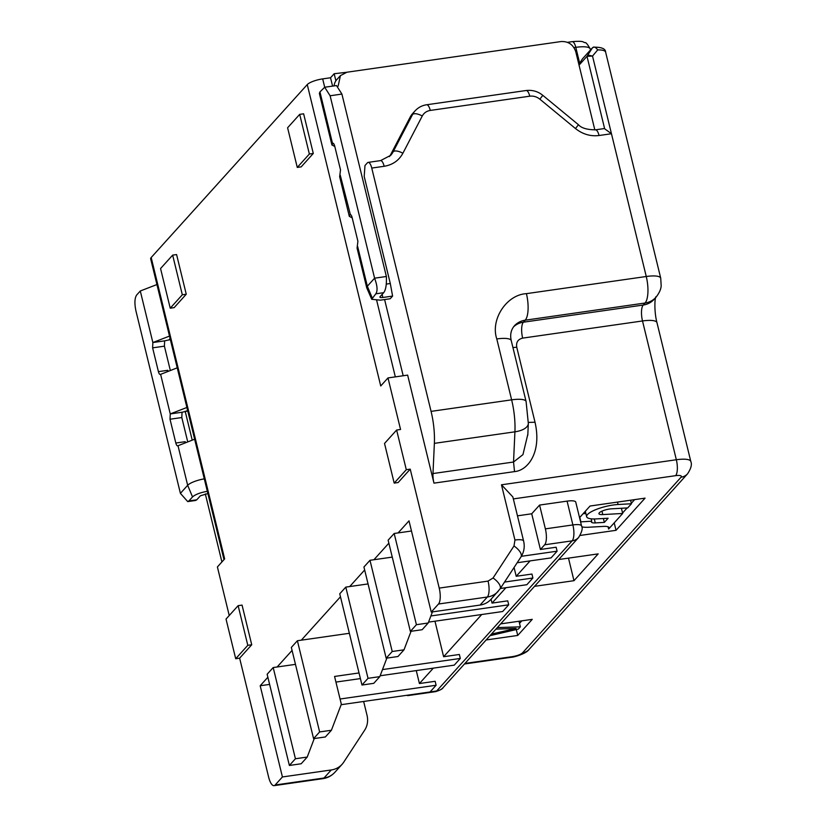 <?xml version="1.0" encoding="UTF-8"?>
<svg xmlns="http://www.w3.org/2000/svg" width="827" height="827" viewBox="0 0 827 827"><rect width="100%" height="100%" fill="white"/><g stroke="black" fill="none" stroke-linecap="round" stroke-linejoin="round"><path stroke-width="1.24" d="M491.073 599.213L492.024 603.1L507.737 600.847L508.708 604.816L430.888 615.96M505.917 587.708L492.024 603.1M340.466 596.794L301.317 640.17L349.366 633.296M383.687 292.686L375.82 293.812L371.685 299.291L380.348 300.17L390.179 298.764L392.598 296.087L382.777 297.493C380.451 297.751 379.541 297.493 380.048 296.707L383.687 292.686C385.795 289.967 386.695 284.571 386.374 276.487L341.913 94.071L336.486 85.563L324.691 87.238L319.956 91.911L319.367 93.441L331.916 144.994L332.981 143.236M392.598 296.087L390.303 283.516L364.2 176.451L364.986 165.503L367.405 162.816A8.446 2.884 81.8 0 1 368.149 162.381A8.446 2.884 81.8 0 1 371.757 168.067L384.173 166.289C392.629 164.883 398.862 160.552 402.873 153.274L422.256 116.018C423.972 112.896 426.649 111.045 430.267 110.436L529.756 96.19C533.415 95.746 536.785 96.749 539.855 99.178L575.489 128.557C582.653 134.222 590.509 136.548 599.058 135.514L611.463 133.736L646.259 276.497A21.12 5.427 -13.7 0 1 660.732 278.203L605.633 52.163A21.12 5.427 166.3 0 0 597.714 49.899L592.525 56.071L586.994 56.329L604.651 128.774A8.446 2.884 -98.2 0 0 603.917 128.619L595.44 129.839A8.446 2.884 81.8 0 1 599.058 135.514M386.271 284.095L390.303 283.516M338.129 86.163L340.424 75.629L346.927 72.218L561.088 41.546C568.407 41.236 573.307 44.637 575.778 51.75L594.83 129.911M340.414 75.619L336.785 79.65A12.674 11.454 42.1 0 0 334.098 85.894M352.188 217.821L349.335 216.374L349.924 214.844C350.72 214.255 351.444 215.123 352.106 217.47L357.905 241.257L357.068 248.09L366.723 287.755A14.783 3.804 -13.7 0 1 367.333 286.225L374.59 278.182L386.374 276.487M371.623 299.074L366.774 287.91A14.783 3.804 -13.7 0 1 366.723 287.755M319.956 91.911L332.526 143.464C333.322 142.875 334.046 143.743 334.708 146.09L340.507 169.876L339.67 176.72M334.79 146.451L331.937 144.994M340.259 175.19L350.379 214.617M341.913 94.071L330.118 95.767L324.691 87.238L322.675 78.885L330.542 77.759L334.17 73.737L335.886 80.798M375.82 293.812C377.784 290.877 377.381 285.666 374.59 278.182L330.118 95.767M292.076 650.425L277.128 666.986L295.466 664.36M481.717 614.523L443.623 656.731L459.347 654.477L460.308 658.437L382.487 669.591M434.971 621.211L443.623 656.731M517.475 515.831L531.72 513.784L539.576 505.07L545.375 528.866L572.884 524.928A12.674 4.331 81.8 0 1 572.16 540.848L436.656 691A12.674 11.454 42.1 0 0 443.158 687.588L578.662 537.436A12.674 11.454 -137.9 0 1 572.16 540.848L544.652 544.786L540.413 549.479L556.137 547.226L557.098 551.196L521.361 556.313M531.72 513.784L540.413 549.479M544.652 544.786A12.674 4.331 -98.2 0 0 545.375 528.866M388.866 543.174L373.918 559.734L392.256 557.109M530.117 560.892L516.213 576.285L514.074 567.487M579.551 517.661L590.054 506.021L645.07 498.133L616.032 530.314L580.13 535.451M500.655 623.878L532.247 619.351L517.733 635.446L486.131 639.964M558.721 559.528L598.179 553.883L573.979 580.688L534.531 586.343M434.371 443.355L514.921 431.818A42.239 14.431 -98.2 0 0 511.634 399.844A21.12 5.427 -13.7 0 1 526.096 401.55L511.251 340.641C509.928 334.801 510.962 329.88 514.353 325.869A21.12 19.093 -137.9 0 1 525.197 320.194L645.05 303.023L643.23 305.039A21.12 19.093 42.1 0 0 654.074 299.364L655.894 297.348A21.12 19.093 -137.9 0 1 645.05 303.023A21.12 7.216 81.8 0 0 646.259 276.497L526.417 293.657C506.537 294.67 490.246 319.573 496.789 338.946L511.634 399.844L431.074 411.381A42.239 14.431 81.8 0 1 434.371 443.355L432.986 473.551A12.674 4.331 -98.2 0 0 433.968 483.144L407.639 375.117L387.987 377.929L400.557 429.482L396.629 430.04L406.295 469.695L410.223 469.136L439.22 588.1A12.674 4.331 81.8 0 1 438.496 604.02L431.239 612.063L409.003 520.855L398.107 532.919L411.474 531.006M539.576 505.07L567.084 501.131A12.674 3.256 -13.7 0 1 575.768 502.154L581.567 525.951A12.674 3.256 -13.7 0 0 580.161 524.907A12.674 3.256 -13.7 0 0 572.884 524.928L567.084 501.131M267.876 677.23L260.185 685.748L269.623 684.405M364.666 569.989L349.718 586.55L368.056 583.924M221.915 561.957L205.323 493.915M192.112 439.695L185.165 411.205M433.327 668.144L419.423 683.536L416.27 670.583M346.348 72.311L334.17 73.737M578.859 64.423L582.508 58.8L592.452 47.79L586.994 56.329L579.034 65.147M591.171 518.829L591.75 521.206L580.885 521.858L579.789 517.382M583.138 513.681L585.867 513.515M591.75 521.206A8.446 2.171 166.3 0 0 591.439 522.033A8.446 2.171 166.3 0 0 595.275 522.912L604.351 522.395L608.114 518.24L596.236 518.901A21.12 5.427 -13.7 0 1 586.643 516.699A21.12 5.427 -13.7 0 1 596.66 509.287A21.12 5.427 -13.7 0 1 618.089 504.501L631.456 503.746L627.693 507.912L611.535 508.822A8.446 2.171 -13.7 0 0 602.955 510.735A8.446 2.171 -13.7 0 0 598.955 513.701A8.446 2.171 -13.7 0 0 602.79 514.58L622.679 513.464L608.631 529.042L608.083 526.799M608.631 529.042A12.674 3.256 -13.7 0 0 609.148 527.729A12.674 3.256 -13.7 0 0 603.39 526.406L588.721 527.233A21.12 5.427 -13.7 0 1 581.753 526.83M631.456 503.746L630.587 500.211M621.418 508.264L622.679 513.464M603.4 518.498L604.351 522.395M622.566 512.988L627.124 507.943M631.342 503.281L634.629 499.632M605.633 52.163C605.571 48.752 601.632 47.087 593.817 47.17L592.452 47.79M592.918 47.439C594.179 46.498 595.781 47.315 597.714 49.899M431.074 411.381L371.757 168.067M604.651 128.774L611.463 133.736L592.525 56.071L587.863 55.006M528.37 422.401L535.028 422.246C541.943 452.731 527.667 470.522 514.528 471.607L433.968 483.144M260.185 685.748L282.42 776.956L275.164 784.999A12.674 4.331 81.8 0 1 274.057 785.65A12.674 4.331 81.8 0 1 268.63 777.132L239.634 658.168L235.705 658.726L226.029 619.072L238.135 605.664L242.063 605.106L251.728 644.76L247.8 645.318L238.135 605.664M229.234 615.526L217.398 566.96L224.655 558.907L151.186 257.528L307.262 84.592L380.73 385.971L387.987 377.929M403.183 375.747L384.607 299.56M332.578 86.111L330.542 77.759M432.986 473.551L513.536 462.014L522.953 454.623L527.833 434.268M501.472 484.798L512.864 496.944L523.615 541.054A12.674 3.256 -13.7 0 0 514.942 540.031L501.472 484.798L676.341 459.75A21.12 5.427 -13.7 0 1 690.803 461.456L656.969 322.654A21.12 5.427 -13.7 0 0 642.507 320.959L676.341 459.75A12.674 4.331 -98.2 0 1 675.607 475.67A8.446 2.171 -13.7 0 1 681.045 477.22L522.55 652.844A12.674 11.454 42.1 0 0 529.063 649.443L687.557 473.819A12.674 11.454 -137.9 0 1 681.045 477.22M406.295 469.695L394.19 483.102L398.128 482.544L410.223 469.136M239.634 658.168L251.728 644.76M186.251 294.226L176.585 254.571L172.657 255.13L182.322 294.784L186.251 294.226L174.156 307.634L170.228 308.192L160.562 268.537L172.657 255.13M309.36 154.018L297.265 167.426L301.193 166.868L313.288 153.46L303.623 113.806L299.694 114.364L309.36 154.018L313.288 153.46M396.629 430.04L384.524 443.448L394.19 483.102M406.822 695.29A12.674 4.331 -98.2 0 0 408.042 695.579A12.674 4.331 -98.2 0 0 409.127 694.959M516.296 629.554L517.733 635.446M519.521 623.382L521.806 620.85M568.48 558.132L573.979 580.688M431.239 612.063L480.073 605.064A21.12 19.093 42.1 0 0 490.918 599.389L500.025 588.948A12.674 5.365 33.2 0 0 493.057 577.99L514.001 545.965L514.942 540.031M282.42 776.956L331.255 769.968A21.12 19.093 42.1 0 0 342.109 764.282A21.12 19.093 42.1 0 0 343.732 762.163L364.686 730.148A21.12 19.093 42.1 0 0 367.023 715.303L363.653 701.472M235.705 658.726L247.8 645.318M430.267 110.436A8.446 2.884 81.8 0 0 426.66 104.76C422.121 105.422 418.255 107.458 415.071 110.87L412.652 113.547A21.12 19.093 42.1 0 0 410.14 117.165L412.559 114.488A8.446 3.515 27.5 0 1 422.256 116.018M389.403 156.603A21.12 19.093 42.1 0 0 390.757 154.422L410.14 117.165M297.265 167.426L287.6 127.771L299.694 114.364M182.322 294.784L170.228 308.192M151.186 257.528A12.674 3.256 166.3 0 0 150.669 258.841L223.993 559.641M322.675 78.885A12.674 3.256 166.3 0 0 307.262 84.592M408.042 695.579L435.55 691.641A12.674 4.331 -98.2 0 0 436.656 691L430.081 691.941M341.148 704.687L430.061 691.961L436.108 685.252L435.147 681.293L419.423 683.536M500.314 588.504L526.851 584.71L532.898 578.001L531.937 574.041L516.213 576.285M519.005 621.253L520.369 626.835L518.353 629.068L490.008 635.674M497.296 627.59L520.369 626.835M495.9 629.14L516.017 628.427L491.403 634.123M616.032 530.314L614.213 522.85M295.425 758.752L307.22 757.067L301.173 763.766L289.378 765.461L295.425 758.752L273.199 667.544L277.128 666.986M289.378 765.461L267.142 674.253L273.199 667.544M307.22 757.067L314.27 738.542M436.108 685.252L340.062 699.011M194.634 439.199L177.702 445.856M156.934 284.54L140.29 290.99L136.662 295.012C134.625 298.113 134.387 303.426 135.938 310.931L180.4 493.347L187.667 485.304A14.783 3.804 -13.7 0 1 204.3 478.854M187.76 410.998L182.054 412.239L181.806 417.542L187.502 440.915M207.949 491.207C200.599 492.458 195.461 494.36 192.526 496.924L187.667 485.304L177.991 445.65C177.205 446.239 176.482 445.371 175.82 443.024L170.021 419.227L170.259 413.924L186.902 407.473M177.226 367.819L160.293 374.476M170.352 339.618L164.645 340.858L164.408 346.162L170.104 369.535M182.054 412.239L170.259 413.924L160.593 374.269C159.807 374.858 159.073 373.99 158.422 371.643L152.623 347.847L152.861 342.543L169.494 336.093M192.526 496.924L188.897 500.945L196.754 499.818L200.382 495.797L207.877 493.554M196.754 499.818L195.451 500.49M188.897 500.945L187.719 501.596L180.4 493.347M411.06 631.301L404.01 649.815L397.963 656.514L386.168 658.209L363.932 567.002L369.989 560.293L373.918 559.734M532.898 578.001L504.532 582.063M386.168 658.209L392.215 651.5L369.989 560.293M404.01 649.815L392.215 651.5M416.415 624.695L428.2 623L422.152 629.709L410.368 631.394L416.415 624.695L394.179 533.487L398.107 532.919M410.368 631.394L388.132 540.186L394.179 533.487M428.2 623L432.438 611.887M517.175 562.742L551.051 557.894L557.098 551.196M319.625 731.936L331.41 730.251L325.362 736.96L313.578 738.645L319.625 731.936L297.389 640.739L301.317 640.17M313.578 738.645L291.342 647.438L297.389 640.739M331.41 730.251L341.334 704.211L334.563 676.455L359.032 672.951M380.141 675.762L454.261 665.146L460.308 658.437M360.407 678.585L335.938 682.089M368.025 678.316L379.81 676.631L373.763 683.329L361.968 685.025L368.025 678.316L345.789 587.108L349.718 586.55M361.968 685.025L339.742 593.817L345.789 587.108M379.81 676.631L386.86 658.106M428.531 622.131L502.661 611.515L508.708 604.816M382.198 294.34L382.777 297.493M357.667 246.57L367.333 286.225L372.191 297.834M349.924 214.844L350.71 214.731M332.526 143.464L333.312 143.35M464.96 663.43L512.275 656.648C517.195 655.811 520.628 654.55 522.55 652.844M675.607 475.67L513.35 498.908M579.665 63.193L575.799 47.335L573.938 47.604M601.953 511.158L602.79 514.58M594.313 518.974L595.275 522.912M617.5 502.082L618.089 504.501M590.271 49.041A21.12 5.427 166.3 0 0 575.799 47.335A8.446 2.884 81.8 0 0 572.181 41.65C584.41 40.668 582.446 42.136 585.03 42.663C585.847 42.167 587.594 44.286 590.271 49.041L590.499 49.961M513.546 326.851A21.12 19.093 -137.9 0 1 523.388 322.199L643.23 305.039A12.674 4.331 -98.2 0 0 642.507 320.959L522.654 338.119C517.981 339.256 515.996 342.275 516.73 347.175L535.028 422.246M439.22 588.1L488.064 581.102L493.057 577.99M512.275 656.648A12.674 4.331 81.8 0 1 511.169 657.3C512.926 657.486 526.344 653.826 529.063 649.443M426.66 104.76L526.137 90.515C532.464 89.823 538.026 91.435 542.801 95.343L578.445 124.712L575.489 128.557M542.801 95.343L539.855 99.178M526.137 90.515A8.446 2.884 81.8 0 1 529.756 96.19M415.071 110.87A21.12 19.093 42.1 0 0 412.559 114.488L393.176 151.744A8.446 3.515 27.5 0 1 402.873 153.274M368.149 162.381L380.554 160.614A8.446 2.884 81.8 0 1 384.173 166.289M390.757 154.422L393.176 151.744A21.12 19.093 -137.9 0 1 390.664 155.362L380.554 160.614M511.251 340.641A21.12 5.427 166.3 0 0 496.789 338.946M522.654 338.119A12.674 4.331 -98.2 0 1 523.388 322.199L525.197 320.194A21.12 7.216 -98.2 0 0 526.417 293.657M526.096 401.55L528.329 423.496A21.12 9.655 2.6 0 1 514.921 431.818L513.536 462.014L514.528 471.607M512.926 347.516A12.674 3.256 166.3 0 0 516.73 347.175M514.001 545.965A12.674 5.365 33.2 0 1 520.979 556.922C524.049 552.033 524.928 546.74 523.615 541.054M488.064 581.102A12.674 4.331 81.8 0 1 487.33 597.022A21.12 19.093 42.1 0 0 498.174 591.346M438.496 604.02L487.33 597.022L480.073 605.064M274.057 785.65L322.892 778.652A12.674 4.331 -98.2 0 0 323.998 778.011L275.164 784.999M342.109 764.282L334.842 772.325A21.12 19.093 -137.9 0 1 323.998 778.011L331.255 769.968M395.327 376.874L376.709 300.501M186.582 410.998L187.512 409.985M169.184 339.628L170.104 338.605M164.645 340.858L152.861 342.543L140.29 290.99M175.82 443.024L185.227 441.68M181.806 417.542L170.021 419.227M158.422 371.643L167.829 370.3M164.408 346.162L152.623 347.847M349.314 216.374L339.649 176.72M585.32 511.262L586.643 516.699M655.801 296.831C654.312 300.956 654.622 314.157 656.969 322.654M660.732 278.203L661.176 285.77C660.98 289.285 659.222 293.14 655.894 297.348M687.557 473.819C691.072 468.506 692.147 464.392 690.803 461.456M567.446 42.332L572.181 41.65M578.445 124.712C581.278 128.02 586.943 129.725 595.44 129.839M520.979 556.922L500.025 588.948M464.454 663.988L511.169 657.3M334.842 772.325C331.555 775.86 327.575 777.969 322.892 778.652M527.791 435.219L528.329 423.496M578.662 537.436C582.022 531.771 582.994 527.946 581.567 525.951M435.55 691.641C440.067 690.256 442.6 688.912 443.158 687.588M195.72 500.449L187.719 501.596"/></g></svg>
